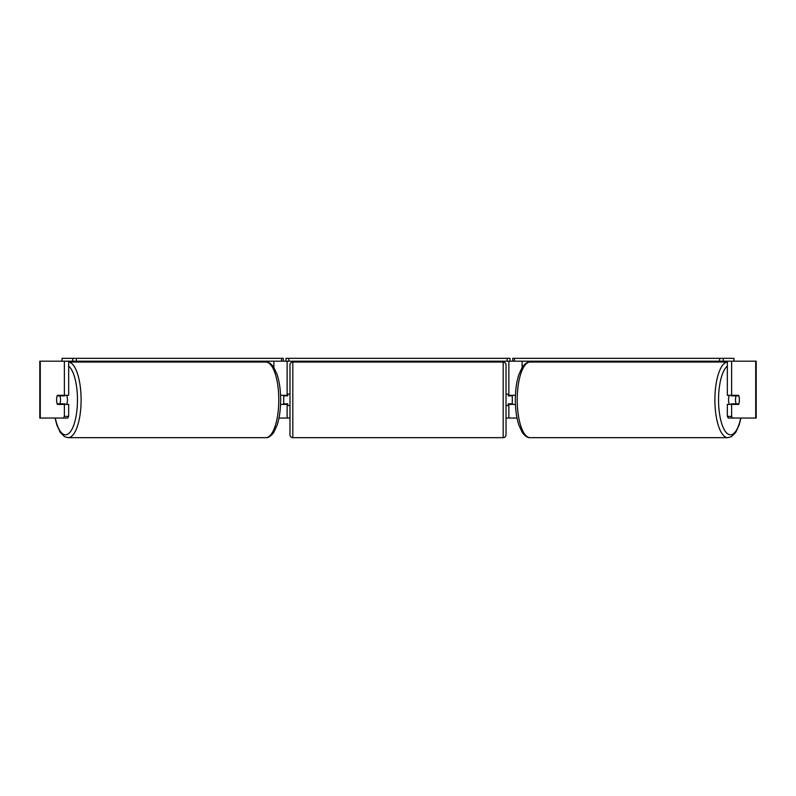 <?xml version="1.0" encoding="UTF-8"?>
<svg xmlns="http://www.w3.org/2000/svg" width="796" height="796" viewBox="0 0 796 796"><rect width="100%" height="100%" fill="white"/><g stroke="black" fill="none" stroke-linecap="round" stroke-linejoin="round"><path stroke-width="1.19" d="M280.56 404.398L287.127 404.398L287.127 403.831M278.968 418.039L287.127 418.039L287.127 404.398M63.411 418.039L64.386 416.398L68.665 416.398L67.69 418.039L40.278 418.039L40.278 361.185L68.665 361.185L68.665 395.304L64.386 395.304L64.386 361.185L72.744 361.185L72.744 358.339L76.386 358.339L76.386 361.185L281.555 361.185L281.555 358.339L283.257 358.339L283.257 361.185L285.993 361.185L285.993 358.339L510.007 358.339L510.007 361.185L507.161 361.185L507.161 358.339M283.714 404.398L283.714 395.304M287.127 395.871L287.127 361.185M287.127 395.304L280.56 395.304M245.944 362.041L245.944 361.185M515.44 404.398L508.873 404.398L508.873 403.831M517.032 418.039L508.873 418.039L508.873 404.398M733.952 361.185L733.952 358.339L512.743 358.339L512.743 361.185L510.007 361.185M512.286 404.398L512.286 403.831L508.306 403.831L508.306 405.532L506.027 405.532M512.286 403.831L512.286 395.304M508.873 395.871L508.873 361.185M508.873 395.304L515.44 395.304M550.056 362.041L550.056 361.185M729.335 404.398A5.681 1.94 -90 0 1 728.559 399.851A5.681 1.94 -90 0 1 729.335 395.304M735.504 399.851A5.681 1.94 -90 0 1 736.061 395.871L738.837 395.871A5.681 1.94 -90 0 1 739.394 399.851A5.681 1.94 -90 0 1 738.837 403.831L736.061 403.831A5.681 1.94 -90 0 1 735.504 399.851M731.474 395.304A5.681 1.94 -90 0 0 731.245 395.871L736.061 395.871M733.803 395.304A5.681 1.94 -90 0 1 734.031 395.871M734.031 403.831A5.681 1.94 -90 0 1 733.803 404.398M731.474 404.398A5.681 1.94 -90 0 1 731.245 403.831L736.061 403.831M64.386 395.304L57.382 395.304A5.681 1.94 -90 0 0 56.606 399.851A5.681 1.94 -90 0 0 57.382 404.398L64.386 404.398L64.386 416.398M61.441 403.831A5.681 1.94 -90 0 0 61.66 404.398M287.127 418.039L289.973 418.039M506.027 418.039L508.873 418.039M732.589 418.039L756.2 418.039L756.2 361.185L727.335 361.185L727.335 395.304L738.618 395.304A5.681 1.94 -90 0 1 738.618 404.398L731.614 404.398L731.614 416.398L732.589 418.039L728.31 418.039L727.335 416.398L727.335 404.398L731.614 404.398M731.614 395.304L731.614 361.185L723.256 361.185L723.256 358.339M727.335 416.398L731.614 416.398M734.34 395.304A5.681 1.94 -90 0 1 734.559 395.871M734.559 403.831A5.681 1.94 -90 0 1 734.34 404.398M40.278 418.039L40.278 361.185M68.665 416.398L68.665 404.398L64.386 404.398M61.66 395.304A5.681 1.94 -90 0 0 61.441 395.871M39.8 418.039L39.8 361.185M66.665 404.398A5.681 1.94 -90 0 0 67.441 399.851A5.681 1.94 -90 0 0 66.665 395.304M59.939 403.831A5.681 1.94 -90 0 0 60.496 399.851A5.681 1.94 -90 0 0 59.939 395.871L57.163 395.871A5.681 1.94 -90 0 0 56.606 399.851A5.681 1.94 -90 0 0 57.163 403.831L64.755 403.831A5.681 1.94 -90 0 1 64.526 404.398M61.969 403.831A5.681 1.94 -90 0 0 62.197 404.398M59.939 395.871L64.755 395.871A5.681 1.94 -90 0 0 64.526 395.304M62.197 395.304A5.681 1.94 -90 0 0 61.969 395.871M292.819 362.041A2.846 2.846 0 0 0 289.973 364.876L289.973 434.815A2.846 2.846 0 0 0 292.819 437.661L503.181 437.661A2.846 2.846 0 0 0 506.027 434.815L506.027 364.876A2.846 2.846 0 0 0 503.181 362.041L292.819 362.041L292.819 437.661M289.973 394.159L287.694 394.159L287.694 395.871L283.714 395.871M283.714 403.831L287.694 403.831L287.694 405.532L289.973 405.532M512.286 395.871L508.306 395.871L508.306 394.159L506.027 394.159M72.744 358.339L62.048 358.339L62.048 361.185M76.386 358.339L281.555 358.339M283.257 361.185L281.555 361.185M76.386 361.185L72.744 361.185M288.839 358.339L288.839 361.185L507.161 361.185M288.839 361.185L285.993 361.185M719.614 358.339L719.614 361.185L514.445 361.185L514.445 358.339M719.614 361.185L723.256 361.185M512.743 361.185L514.445 361.185M273.894 367.493L273.894 361.185M522.106 367.493L522.106 361.185M727.335 362.061A37.81 12.935 90 0 0 714.898 399.851A37.81 12.935 90 0 0 727.833 437.661L731.484 436.666L735.713 432.447L739.076 425.213L740.947 418.039M740.718 418.039A34.964 11.96 -90 0 1 727.265 433.512A34.964 11.96 -90 0 1 718.539 399.851A34.964 11.96 -90 0 1 727.335 366.13M517.211 399.851A37.81 12.935 -90 0 1 530.146 362.041C527.678 361.762 525.052 363.503 522.266 367.245L518.902 374.488C516.564 381.682 515.38 390.13 515.34 399.851C515.38 409.562 516.564 418.019 518.902 425.213L522.266 432.447C525.052 436.198 527.678 437.929 530.146 437.661A37.81 12.935 -90 0 1 517.211 399.851M755.722 418.039L755.722 361.185M68.665 362.061A37.81 12.935 90 0 1 81.102 399.851A37.81 12.935 90 0 1 68.167 437.661L64.516 436.666L60.287 432.447L56.924 425.213L55.053 418.039M55.282 418.039A34.964 11.96 -90 0 0 68.735 433.512A34.964 11.96 -90 0 0 77.461 399.851A34.964 11.96 -90 0 0 68.665 366.13M265.854 362.041C268.322 361.762 270.948 363.503 273.734 367.245L277.098 374.488C279.436 381.682 280.62 390.13 280.66 399.851C280.62 409.562 279.436 418.019 277.098 425.213L273.734 432.447C270.948 436.198 268.322 437.929 265.854 437.661A37.81 12.935 -90 0 0 278.789 399.851A37.81 12.935 -90 0 0 265.854 362.041L68.665 362.041M503.181 437.661L503.181 362.041M530.146 362.041L727.335 362.041M530.146 437.661L727.833 437.661M265.854 437.661L68.167 437.661"/></g></svg>
